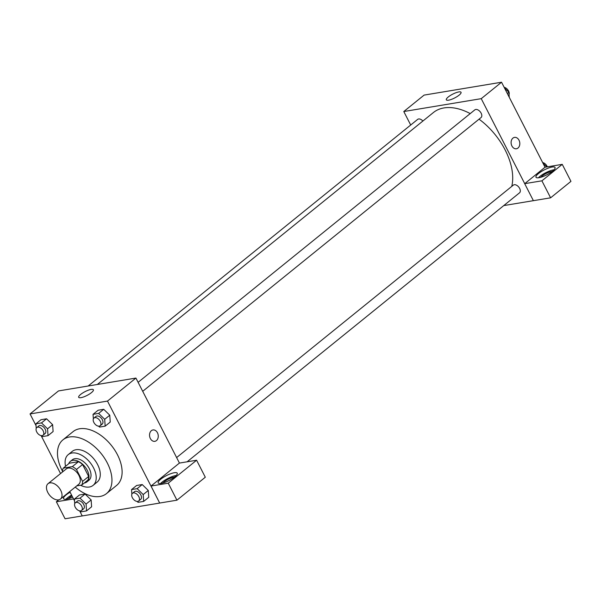 <?xml version="1.0" encoding="UTF-8"?>
<svg xmlns="http://www.w3.org/2000/svg" width="601" height="601" viewBox="0 0 601 601"><rect width="100%" height="100%" fill="white"/><g stroke="black" fill="none" stroke-linecap="round" stroke-linejoin="round"><path stroke-width="0.9" d="M60.701 490.303A9.886 6.025 51 0 1 60.461 499.063A9.886 6.025 51 0 1 49.567 495.164A9.886 6.025 51 0 1 48.027 483.692A9.886 6.025 51 0 1 60.701 490.303M48.027 483.692L66.305 468.9A9.886 6.025 51 0 1 78.979 475.511A9.886 6.025 51 0 1 78.746 484.271L60.461 499.063M63.285 468.134L69.378 463.198L78.438 461.696L72.345 466.624L63.285 468.134A12.756 7.768 51 0 0 62.481 471.785L62.557 471.935M76.763 485.871L81.766 485.045A12.756 7.768 51 0 0 82.57 481.386L76.47 469.464A12.756 7.768 51 0 0 72.345 466.624M82.57 481.386L88.663 476.458A12.756 7.768 51 0 1 87.859 480.109L81.766 485.045M88.663 476.458L82.562 464.528L76.47 469.464M78.438 461.696A12.756 7.768 51 0 1 82.562 464.528M84.275 483.009A13.177 8.031 -129 0 0 84.418 482.986A13.177 8.031 -129 0 0 86.912 481.904A13.177 8.031 -129 0 0 84.861 466.609A13.177 8.031 -129 0 0 70.332 461.41A13.177 8.031 -129 0 0 68.694 463.754M70.332 461.41L72.36 459.765A13.177 8.031 51 0 1 89.256 468.585A13.177 8.031 51 0 1 88.94 480.259L86.912 481.904M80.526 485.247A19.765 12.043 -129 0 0 89.346 487.013A19.765 12.043 -129 0 0 93.087 485.383A19.765 12.043 -129 0 0 90.015 462.439A19.765 12.043 -129 0 0 68.213 454.641A19.765 12.043 -129 0 0 65.562 466.286M93.087 485.383L97.152 482.092A19.765 12.043 -129 0 0 94.072 459.149A19.765 12.043 -129 0 0 72.278 451.359L68.213 454.641M75.23 487.11A34.595 21.073 -129 0 0 99.939 496.471A34.595 21.073 -129 0 0 106.475 493.616A34.595 21.073 -129 0 0 101.096 453.47A34.595 21.073 -129 0 0 62.955 439.834A34.595 21.073 -129 0 0 62.489 471.184M62.955 439.834L73.104 431.616A34.595 21.073 51 0 1 117.458 454.754A34.595 21.073 51 0 1 116.632 485.405L106.475 493.616M79.648 510.865L82.239 515.936L159.686 503.067L107.496 401.077L30.05 413.946L36.037 425.643M41.138 435.62L60.558 473.558M69.761 491.543L74.539 500.896M137.141 501.414L138.08 502.331L143.669 501.407L148.748 497.297L148.282 490.454L142.227 484.549L136.637 485.473L131.559 489.582L131.867 494.15M80.001 510.91L80.94 511.827L86.529 510.895L91.607 506.786L91.142 499.949L85.087 494.037L79.497 494.969L74.419 499.078L74.734 503.646M41.492 435.657L42.438 436.581L48.027 435.65L53.106 431.541L52.633 424.704L46.578 418.792L40.988 419.723L35.91 423.833L36.225 428.4M98.632 426.169L99.571 427.086L105.16 426.154L110.238 422.045L109.773 415.208L103.718 409.296L98.128 410.228L93.05 414.337L93.365 418.905M179.436 463.078L135.931 378.067L58.485 390.935L30.05 413.946M72.601 497.095A10.705 2.772 152.9 0 1 66.463 499.138A10.705 2.772 152.9 0 1 63.533 498.672A10.705 2.772 152.9 0 1 70.114 492.242M73.532 498.92L56.366 501.775L58.74 499.852M71.564 495.074A10.705 2.772 -27.1 0 0 65.982 499.206M68.364 498.695A7.415 1.916 152.9 0 1 69.671 497.433A7.415 1.916 152.9 0 1 71.962 495.855M56.366 501.775L65.066 518.776L82.232 515.921M80.947 397.667A8.264 2.141 152.9 0 1 78.678 397.306A8.264 2.141 152.9 0 1 85.064 391.634A8.264 2.141 152.9 0 1 93.395 389.779A8.264 2.141 152.9 0 1 89.421 394.076A8.264 2.141 152.9 0 1 80.947 397.667M135.931 378.067L107.496 401.077M154.848 441.329A5.77 4.32 80.6 0 0 156.44 440.593A5.77 4.32 -99.4 0 1 154.848 441.329A5.77 4.32 -99.4 0 1 149.641 436.349A5.77 4.32 -99.4 0 1 152.962 429.948A5.77 4.32 -99.4 0 1 157.89 433.809A5.77 4.32 -99.4 0 1 156.44 440.593A5.77 4.32 80.6 0 0 157.89 433.809A5.77 4.32 80.6 0 0 152.954 429.948M151.024 486.044L168.235 483.181L196.602 460.231L179.391 463.086L151.024 486.044L159.686 503.067M161.121 483.407A10.705 2.772 152.9 0 1 158.183 482.941A10.705 2.772 152.9 0 1 166.454 475.601A10.705 2.772 152.9 0 1 177.25 473.19A10.705 2.772 152.9 0 1 172.096 478.757A10.705 2.772 152.9 0 1 161.121 483.407M176.251 475.489A10.705 2.772 -27.1 0 0 160.64 483.474M163.021 482.964A7.415 1.916 152.9 0 1 164.328 481.702A7.415 1.916 152.9 0 1 174.44 477.119M196.602 460.231L205.302 477.224L176.934 500.182L168.235 483.181M159.723 503.045L176.934 500.182M479.05 119.171A56.013 34.122 51 0 1 505.178 150.017A56.013 34.122 51 0 1 511.774 186.378M97.302 384.49L433.374 112.552A56.013 34.122 51 0 1 470.23 113.589M142.715 391.319L481.033 117.563A4.943 3.013 -129 0 0 480.267 111.831A4.943 3.013 -129 0 0 474.813 109.878L138.11 382.326M176.619 457.571L513.322 185.131A4.943 3.013 51 0 1 519.655 188.436A4.943 3.013 51 0 1 519.542 192.816L187.099 461.808M88.159 386.007L417.68 119.374A4.943 3.013 51 0 1 422.886 121.041M533.387 200.666L503.751 205.587M524.726 183.658L541.907 180.826L562.251 164.358L545.039 167.221L524.726 183.658L481.236 98.662L403.789 111.531L410.693 125.023M541.907 180.826L550.606 197.819L570.95 181.359L562.251 164.358M550.606 197.819L533.395 200.681L524.696 183.681M540.825 177.265A7.415 1.916 152.9 0 1 552.244 171.42M554.054 169.79A10.705 2.772 -27.1 0 0 538.443 177.776M538.917 177.708A10.705 2.772 152.9 0 1 535.987 177.242A10.705 2.772 152.9 0 1 544.258 169.895A10.705 2.772 152.9 0 1 555.054 167.491A10.705 2.772 152.9 0 1 549.9 173.058A10.705 2.772 152.9 0 1 538.917 177.708M545.039 167.221L501.55 82.224L424.103 95.101L403.789 111.531M448.286 96.956A8.264 2.141 152.9 0 1 455.964 92.719A8.264 2.141 152.9 0 1 461.042 92.291A8.264 2.141 152.9 0 1 454.656 97.963A8.264 2.141 152.9 0 1 446.325 99.826A8.264 2.141 152.9 0 1 448.286 96.956M501.55 82.224L481.236 98.662M516.402 148.77A5.77 4.32 80.6 0 0 517.994 148.041A5.77 4.32 -99.4 0 1 516.402 148.77A5.77 4.32 -99.4 0 1 511.196 143.797A5.77 4.32 -99.4 0 1 514.509 137.396A5.77 4.32 -99.4 0 1 519.444 141.258A5.77 4.32 -99.4 0 1 517.994 148.041A5.77 4.32 80.6 0 0 519.444 141.258A5.77 4.32 80.6 0 0 514.509 137.396M509.25 97.272L508.904 92.253L504.457 87.911M508.904 92.253L507.327 93.523M504.141 87.303A4.943 3.013 51 0 1 508.574 90.999A4.943 3.013 51 0 1 509.062 94.522M546.82 166.928L542.958 163.156M542.65 162.548A4.943 3.013 51 0 1 547.075 166.244A4.943 3.013 51 0 1 547.346 166.838M105.16 426.154L104.694 419.318L98.639 413.405L93.05 414.337M93.966 418.048L95.995 416.403A4.943 3.013 51 0 1 102.335 419.708A4.943 3.013 51 0 1 102.215 424.088L100.187 425.733A4.943 3.013 51 0 1 94.733 423.78A4.943 3.013 51 0 1 93.966 418.048A4.943 3.013 51 0 1 100.299 421.354A4.943 3.013 51 0 1 100.187 425.733M110.238 422.045L109.773 415.208L104.694 419.318M109.773 415.208L103.718 409.296L98.639 413.405M103.718 409.296L98.128 410.228M48.027 435.65L47.562 428.813L41.499 422.901L35.91 423.833M36.826 427.544L38.862 425.899A4.943 3.013 51 0 1 45.195 429.204A4.943 3.013 51 0 1 45.075 433.584L43.047 435.229A4.943 3.013 51 0 1 37.6 433.276A4.943 3.013 51 0 1 36.826 427.544A4.943 3.013 51 0 1 43.167 430.849A4.943 3.013 51 0 1 43.047 435.229M53.106 431.541L52.633 424.704L47.562 428.813M52.633 424.704L46.578 418.792L41.499 422.901M46.578 418.792L40.988 419.723M143.669 501.407L143.203 494.563L137.148 488.658L131.559 489.582M132.475 493.293L134.504 491.648A4.943 3.013 51 0 1 140.837 494.954A4.943 3.013 51 0 1 140.724 499.333L138.688 500.979A4.943 3.013 51 0 1 133.242 499.033A4.943 3.013 51 0 1 132.475 493.293A4.943 3.013 51 0 1 138.808 496.599A4.943 3.013 51 0 1 138.688 500.979M148.748 497.297L148.282 490.454L143.203 494.563M148.282 490.454L142.227 484.549L137.148 488.658M142.227 484.549L136.637 485.473M86.529 510.895L86.063 504.059L80.008 498.146L74.419 499.078M75.335 502.789L77.364 501.144A4.943 3.013 51 0 1 83.704 504.449A4.943 3.013 51 0 1 83.584 508.829L81.556 510.474A4.943 3.013 51 0 1 76.102 508.529A4.943 3.013 51 0 1 75.335 502.789A4.943 3.013 51 0 1 81.668 506.095A4.943 3.013 51 0 1 81.556 510.474M91.607 506.786L91.142 499.949L86.063 504.059M91.142 499.949L85.087 494.037L80.008 498.146M85.087 494.037L79.497 494.969"/></g></svg>
